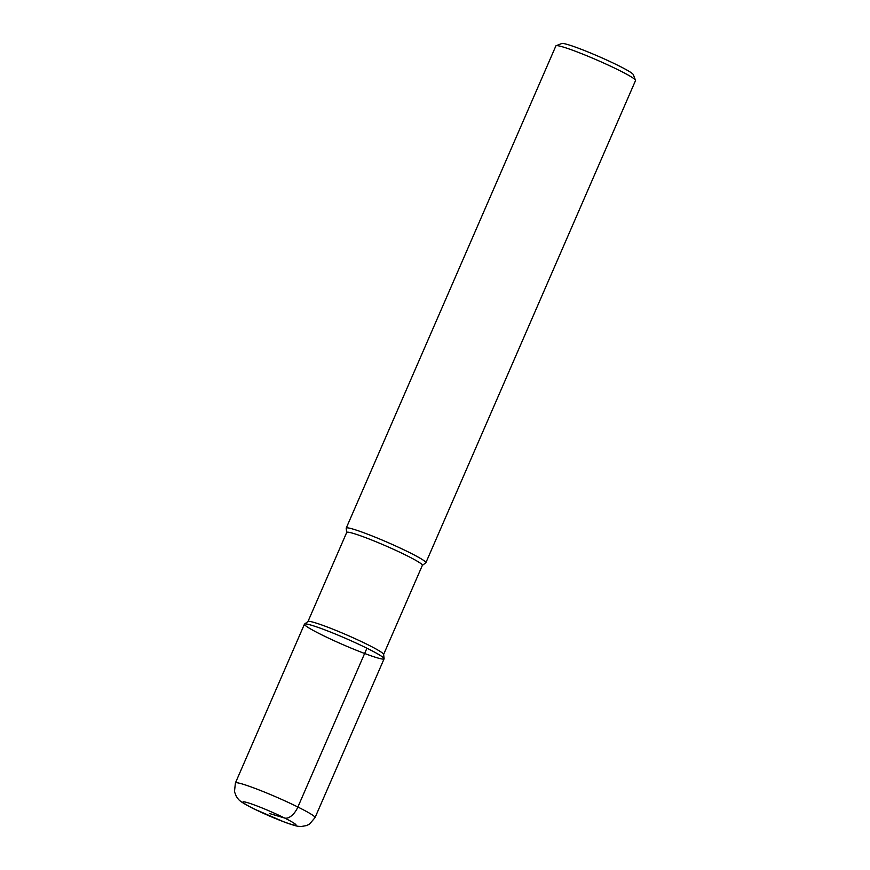<?xml version="1.0" encoding="UTF-8"?>
<svg xmlns="http://www.w3.org/2000/svg" width="870" height="870" viewBox="0 0 870 870"><rect width="100%" height="100%" fill="white"/><g stroke="black" fill="none" stroke-linecap="round" stroke-linejoin="round"><path stroke-width="1.3" d="M384.116 658.655L383.616 654.36A41.249 3.241 -156.5 0 0 347.054 635.089A41.249 3.241 -156.5 0 0 308.034 621.495L304.554 624.062A43.424 3.404 -156.5 0 0 321.617 634.774A43.424 3.404 -156.5 0 0 362.975 652.859A43.424 3.404 -156.5 0 0 384.116 658.655A43.424 3.404 -156.5 0 0 345.629 638.373A43.424 3.404 -156.5 0 0 304.554 624.062M383.594 654.512L422.374 565.326A41.249 3.241 -156.5 0 0 385.834 545.903A41.249 3.241 -156.5 0 0 346.717 532.418L307.937 621.615M422.276 565.435L425.756 562.868A43.424 3.404 -156.5 0 0 425.865 562.749A43.424 3.404 -156.5 0 0 387.4 542.304A43.424 3.404 -156.5 0 0 346.216 528.112A43.424 3.404 -156.5 0 0 346.195 528.275L346.695 532.571M425.865 562.749L635.535 80.54A43.424 3.404 -156.5 0 0 635.513 80.236L633.262 74.57A39.085 3.067 -156.5 0 0 598.658 56.441A39.085 3.067 -156.5 0 0 561.803 43.5L556.115 45.718A43.424 3.404 -156.5 0 0 555.886 45.914L346.216 528.112M635.513 80.236A43.424 3.404 -156.5 0 0 597.07 60.095A43.424 3.404 -156.5 0 0 556.115 45.718M315.049 817.615L384.094 658.818A43.424 3.404 -156.5 0 0 345.618 638.373A43.424 3.404 -156.5 0 0 304.446 624.192L235.4 782.978L234.465 791.7L236.357 796.55C238.935 799.552 237.205 800.4 253.692 808.785L284.577 822.161C299.062 827.305 298.171 826.141 301.292 826.5L306.621 825.554L309.492 824.118L315.049 817.615A43.424 3.404 -156.5 0 0 276.573 797.17A43.424 3.404 -156.5 0 0 235.4 782.978M366.922 648.226L297.877 807.023A14.475 7.797 116.4 0 1 284.577 818.017L269.472 813.526M254.366 809.046A28.949 2.273 -156.5 0 0 295.941 825.162A28.949 2.273 -156.5 0 0 258.096 806.381A28.949 2.273 -156.5 0 0 254.366 809.046"/></g></svg>
